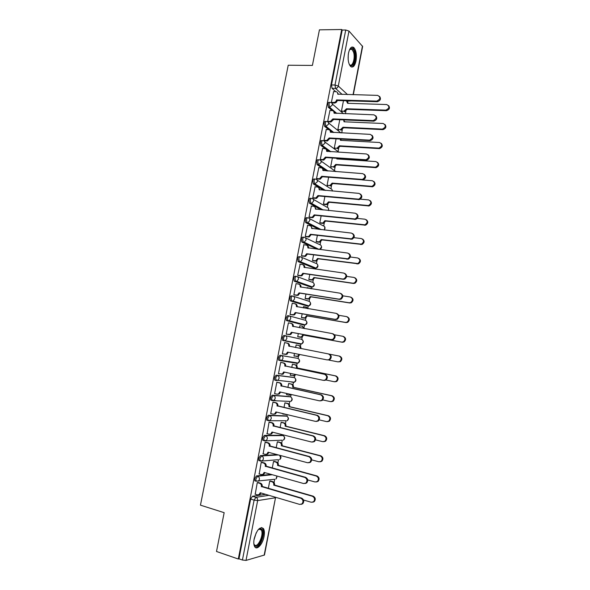 <?xml version="1.0" encoding="UTF-8"?>
<svg xmlns="http://www.w3.org/2000/svg" width="590" height="590" viewBox="0 0 590 590"><rect width="100%" height="100%" fill="white"/><g stroke="black" fill="none" stroke-linecap="round" stroke-linejoin="round"><path stroke-width="0.89" d="M271.112 474.39L256.436 475.909L254.629 478.66L254.836 480.843L255.706 481.093M277.197 454.632L260.397 455.62L258.604 458.305L258.818 460.532L259.762 460.79M281.769 435.228L264.335 435.405L262.565 438.016L262.793 440.295L263.841 440.568M285.464 415.847L268.266 415.264L266.51 417.809L266.754 420.139L267.263 420.419M289.137 396.532L272.182 395.189L270.441 397.667L270.699 400.05L272.226 400.573M292.802 377.283L276.083 375.188L274.357 377.6L274.63 380.034L276.201 380.55M297.382 362.931L296.674 363.248L298.053 363.042L281.629 360.387L280.206 360.615L279.49 357.857L281.201 355.505L297.626 358.337L279.97 355.261L278.259 357.606L278.554 360.092L280.161 360.601M285.081 335.629L283.849 335.4L282.153 337.679L282.853 340.482L284.085 340.718L283.384 337.915L285.081 335.629C286.408 336.035 286.991 337.023 286.829 338.594L285.435 340.519L284.085 340.718L300.376 344.118L301.682 343.926L303.031 342.082C303.186 340.57 302.618 339.619 301.32 339.221L285.206 335.658M288.834 315.805L287.706 315.606L286.025 317.826L286.349 320.429L287.95 320.894L287.264 318.047L288.938 315.82C290.273 316.211 290.855 317.184 290.693 318.748L289.218 320.717L287.95 320.894L304.064 325.046L305.296 324.876L306.719 322.988C306.874 321.484 306.306 320.547 305.008 320.171L289.299 315.916M292.618 296.062L291.556 295.892C290.811 295.811 290.258 296.534 289.889 298.046L290.228 300.701L291.807 301.143L291.121 298.245C291.497 296.733 292.05 296.01 292.788 296.084C294.122 296.453 294.705 297.419 294.543 298.975L292.987 300.989L291.807 301.143L307.744 306.04L308.894 305.9L310.399 303.968C310.546 302.471 309.979 301.542 308.681 301.18L293.363 296.269M296.387 276.386L295.391 276.238C294.653 276.127 294.108 276.828 293.731 278.332L294.1 281.046L295.642 281.452L294.971 278.517C295.339 277.012 295.892 276.312 296.623 276.422C297.957 276.769 298.54 277.72 298.385 279.269L296.741 281.327L295.642 281.452L311.409 287.101L312.471 286.976L314.064 285.007C314.212 283.517 313.637 282.595 312.346 282.256L297.404 276.71M300.14 256.783L299.211 256.657C298.481 256.517 297.935 257.188 297.567 258.685L298.23 261.672L299.469 261.842L298.806 258.855C299.174 257.358 299.72 256.68 300.443 256.82C301.778 257.159 302.368 258.096 302.205 259.637L300.472 261.731L299.469 261.842L315.06 268.229L316.034 268.126L317.715 266.112C317.863 264.63 317.287 263.723 315.989 263.398L301.409 257.233M303.88 237.246L303.017 237.143C302.301 236.966 301.756 237.623 301.394 239.112L301.792 241.952L303.275 242.291L302.633 239.26C302.995 237.777 303.533 237.121 304.248 237.291C305.591 237.608 306.173 238.537 306.018 240.071L304.189 242.21L303.275 242.291L318.593 249.364M307.611 217.784L306.807 217.703C306.099 217.489 305.561 218.13 305.2 219.605L305.62 222.511L307.073 222.814L306.439 219.738C306.8 218.263 307.338 217.621 308.046 217.835C309.381 218.13 309.971 219.045 309.816 220.572L307.884 222.747L307.073 222.814L320.112 229.525M311.336 198.395L310.591 198.321C309.89 198.085 309.352 198.697 308.99 200.165L309.433 203.137L310.856 203.41L310.237 200.283C310.598 198.815 311.129 198.203 311.83 198.439C313.165 198.719 313.755 199.619 313.6 201.138L311.564 203.358L310.856 203.41L322.236 209.87M315.045 179.072L314.352 179.013C313.659 178.741 313.135 179.338 312.774 180.798L313.231 183.829L314.632 184.065L314.013 180.901C314.374 179.434 314.905 178.844 315.591 179.117C316.933 179.375 317.523 180.267 317.368 181.779L314.632 184.065L324.743 190.364M318.74 159.816L318.106 159.772C317.42 159.47 316.904 160.045 316.542 161.49L317.147 164.698L318.386 164.787L317.781 161.579C318.143 160.126 318.666 159.551 319.352 159.861C320.687 160.104 321.285 160.974 321.13 162.486L318.386 164.787L327.509 170.982M322.428 140.634L321.852 140.597C321.174 140.265 320.65 140.818 320.296 142.256L320.798 145.428L322.133 145.583L321.543 142.33C321.897 140.885 322.413 140.332 323.091 140.671C324.434 140.892 325.024 141.755 324.876 143.259L322.133 145.583L330.452 151.696M326.1 121.511L325.577 121.488C324.906 121.12 324.389 121.658 324.035 123.089L324.559 126.326L325.864 126.444L325.282 123.148C325.636 121.71 326.152 121.179 326.816 121.547C328.158 121.754 328.755 122.602 328.608 124.099L325.864 126.444L333.527 132.507M329.773 102.461L329.294 102.446C328.63 102.048 328.121 102.564 327.767 103.988L328.342 107.328L329.581 107.365L329.014 104.032C329.368 102.601 329.876 102.085 330.533 102.49C331.875 102.682 332.472 103.516 332.325 105.005L329.581 107.365L336.683 113.405M356.006 60.954C356.884 54.833 356.161 50.371 353.823 47.547C351.522 46.079 349.745 47.93 348.498 53.1C347.621 59.236 348.336 63.705 350.644 66.5C352.982 67.99 354.767 66.139 356.006 60.954M264.047 536.48C264.689 532.895 264.482 530.248 263.428 528.544C259.932 526.287 256.842 529.731 254.157 538.869C253.516 542.453 253.715 545.094 254.755 546.797C257.004 550.558 262.734 544.076 264.047 536.48M274.077 482.591L274.719 479.25M277.883 462.921L278.51 459.684M281.673 443.326L282.278 440.177M283.156 435.641L283.303 434.889M285.449 423.79L286.032 420.751M286.902 416.252L287.219 414.637M289.211 404.327L289.756 401.517M290.641 396.93L291.032 394.931M292.965 384.931L293.481 382.276M294.366 377.674L294.771 375.601L293.348 375.837M296.704 365.601L297.183 363.101M298.075 358.491L298.496 356.316M300.428 346.337L300.885 343.985M301.778 339.361L302.22 337.082M304.145 327.14L304.565 324.943M305.465 320.304L305.922 317.914M307.84 308.002L308.238 305.959M309.138 301.313L309.617 298.813M311.55 288.827L311.896 287.042M312.796 282.381L313.305 279.778M315.37 269.099L315.547 268.185M316.447 263.516L316.97 260.81M320.082 244.71L320.628 241.9M323.711 225.977L324.271 223.057M327.325 207.297L327.907 204.28M330.924 188.682L331.528 185.562M334.508 170.134L335.135 166.911M338.085 151.645L338.726 148.319M341.706 132.927L342.311 129.793M345.416 113.745L345.88 111.333M347.731 101.782L347.842 101.185M264.143 555.264L275.537 497.65L264.468 555.013L246.008 560.412L242.431 560.021L238.98 558.826L250.647 499.088L252.461 496.271L265.596 494.339M216.508 551.488L238.301 559.018L341.699 29.5L319.426 29.839L312.405 65.424L288.222 65.232L200.453 505.158L224.163 512.673L216.508 551.488M238.98 558.826L238.301 559.018M335.71 91.657L332.045 88.33L335.555 88.412L335.002 85.026L345.725 30.002L348.992 31.064L362.636 46.47L353.314 94.739M345.725 30.002L342.2 30.053L341.699 29.5M333.616 91.605L331.366 102.402L332.163 102.97M343.469 100.691L341.448 111.141L342.2 111.68M329.935 110.514L327.679 121.348L328.483 121.879M339.781 119.733L337.864 129.594L338.631 130.102M326.248 129.49L323.969 140.361L324.78 140.863M336.079 138.834L334.279 148.112L335.046 148.584M322.546 148.533L320.252 159.447L321.071 159.912M332.362 158.002L330.673 166.697L331.455 167.132M318.829 167.641L316.52 178.593L317.346 179.021M328.63 177.243L327.059 185.341L327.848 185.747M315.112 186.823L312.774 197.805L313.615 198.203M324.891 196.551L323.438 204.044L324.227 204.42M311.38 206.065L309.02 217.091L309.861 217.445M321.137 215.918L319.795 222.821L320.599 223.153M307.641 225.373L305.244 236.435L306.099 236.76M317.368 235.358L316.144 241.657L316.955 241.952M303.894 244.754L301.461 255.854L302.323 256.134M313.585 254.865L312.486 260.551L313.305 260.817M300.155 264.209L297.662 275.338L298.533 275.582M309.794 274.446L308.806 279.512L309.632 279.749M307.619 287.684L307.132 288.149M296.431 283.731L296.055 283.598L293.85 294.889L294.735 295.096M305.981 294.093L305.119 298.54L305.952 298.739M304.071 306.771L303.555 306.616L303.312 307.892M292.765 303.341L292.234 303.186L290.029 314.514L290.922 314.684M302.161 313.806L301.424 317.634L302.264 317.796M299.469 327.701L299.853 325.732L302.198 326.218L303.968 328.512M287.087 334.338L286.194 334.198L288.407 322.833L290.804 323.327C292.131 323.726 292.714 324.699 292.552 326.263L293.282 326.587M298.326 333.593L297.707 336.794L298.555 336.92M296.962 345.143L296.128 344.929L295.612 347.584M296.977 345.091L296.128 344.921M285.442 342.79L284.564 342.561L282.337 353.963L283.237 354.118L282.344 353.941M285.457 342.738L284.564 342.554M294.476 353.462L293.982 356.021L294.83 356.168L293.982 355.999M293.237 364.369L292.404 364.17L291.755 367.489M281.592 362.548L280.707 362.341L278.473 373.787L279.321 373.898M290.605 373.433L290.243 375.306L291.069 375.417M289.506 383.648L288.658 383.485L287.883 387.468M277.735 382.372L276.835 382.202L274.601 393.692L275.117 393.737M286.718 393.478L286.489 394.666L286.998 394.703M275.877 400.64L274.881 400.411M285.752 403L284.896 402.874L283.997 407.513M273.856 402.262L272.949 402.129L270.707 413.664L271.09 413.671M282.824 413.59L283.104 414.099M281.991 422.411L281.128 422.322L280.103 427.632M269.969 422.226L269.055 422.13L267.115 433.702M278.222 441.895L277.344 441.844L276.186 447.825M266.068 442.257L265.139 442.205L263.155 453.799M274.431 461.446L273.546 461.432L272.256 468.084M262.152 462.361L261.215 462.346L259.187 473.976M270.633 481.064L269.741 481.086L268.317 488.424M258.221 482.539L257.277 482.561L255.219 494.221M301.099 343.8L300.376 344.118L282.853 340.482M302.943 324.847L286.718 320.672M306.682 305.863L290.568 300.937M310.399 286.947L294.41 281.268M314.109 268.096L298.23 261.672M317.398 249.216L302.043 242.143M318.902 229.385L305.834 222.681M321.026 209.752L309.617 203.285M323.534 190.26L313.393 183.962M326.292 170.886L317.147 164.698M329.235 151.623L326.86 149.882M325.385 148.798L320.894 145.509M332.303 132.448L330.171 130.766M328.726 129.623L324.625 126.385M335.459 113.361L334.663 112.683M327.679 121.326L330.312 121.429L332.871 118.907L373.16 120.596C376.818 118.642 377.099 116.724 373.986 114.844L333.999 113.118C334.147 111.635 333.557 110.795 332.214 110.603L328.342 107.328M288.038 401.443L288.473 401.311M291.762 382.195L292.33 381.981M295.479 363.005L296.143 362.732M299.329 343.896L299.919 343.557M303.179 324.817L303.673 324.456M306.962 305.804L307.397 305.436M310.709 286.851L311.1 286.482M342.2 30.053L331.484 84.953L332.045 88.33L335.57 88.412L342.163 94.444L335.555 88.412C336.971 88.286 337.878 87.49 338.299 86.022L347.532 94.584M331.374 102.38L333.888 102.461C335.245 102.313 336.13 101.524 336.529 100.101L337.192 100.684C336.794 102.107 335.917 102.896 334.56 103.044L332.023 102.962M337.406 92.475L338.394 94.348M379.554 96.384C381.228 98.862 380.484 100.639 377.32 101.716L337.229 100.507M336.566 99.916L376.715 101.111C380.513 99.231 380.845 97.321 377.703 95.381L337.687 94.142C337.834 92.667 337.244 91.841 335.902 91.664L333.475 91.605M341.448 111.119L343.911 111.208L346.529 108.744L385.816 110.131C389.533 108.317 389.85 106.458 386.775 104.548L347.584 103.302L346.389 100.779M347.326 101.48L348.284 103.324M388.581 105.522C390.211 107.948 389.481 109.674 386.391 110.699L347.156 109.297L344.545 111.761L343.822 111.208M347.156 109.297L346.529 108.744M332.871 118.907L333.512 119.652L330.99 121.983L328.328 121.879M333.667 111.363L334.714 113.332M375.778 115.78C377.534 118.177 376.87 119.969 373.772 121.164L333.542 119.468M329.788 110.507L332.214 110.603M323.976 140.339L326.72 140.472L329.168 137.972L329.847 138.495L327.406 140.988L324.618 140.855M329.906 130.309L331.012 132.381M371.98 135.243C373.824 137.559 373.234 139.365 370.21 140.671L329.847 138.495M329.168 137.972L369.591 140.14C373.116 138.126 373.337 136.202 370.262 134.38L330.297 132.16C330.444 130.67 329.854 129.822 328.512 129.601L326.093 129.483M349.494 49.803L350.681 48.572C352.215 47.879 353.44 48.97 354.354 51.846C356.677 59.096 352.289 69.878 349.228 64.288M349.28 64.376L349.523 64.62C352.429 67.585 355.482 58.167 353.58 52.23L352.068 49.449L350.172 49.206L349.553 49.715M351.478 67.009C354.62 66.722 356.64 56.979 354.789 51.079L352.916 47.613L351.861 47.06M258.214 529.665L260.352 528.596L261.864 529.333C265.64 533.412 258.221 550.212 254.644 545.507L253.825 543.655M253.892 543.928L254.364 544.718C257.594 549.01 264.423 533.972 261.163 529.901L259.644 529.068L258.413 529.481M255.396 547.483C260.035 548.671 265.979 532.541 262.521 528.323L261.636 527.512M337.871 129.571L340.445 129.689L342.952 127.241L382.379 129.092C385.956 127.211 386.229 125.346 383.183 123.494L344.007 121.783L343.719 119.895M343.749 119.903L344.715 121.813M384.923 124.402C386.634 126.747 385.978 128.487 382.962 129.63L343.587 127.772L341.086 130.213L340.246 129.689M343.587 127.772L342.952 127.241M334.279 148.09L336.971 148.23L339.361 145.804L378.928 148.112C382.364 146.165 382.586 144.299 379.577 142.507L340.423 140.324L340.43 139.07M340.873 139.1L341.138 140.368M381.243 143.341C383.035 145.605 382.46 147.367 379.51 148.614L340.002 146.298L337.62 148.717L336.654 148.23M323.475 146.571L323.881 146.593M340.002 146.298L339.361 145.804M320.259 159.418L323.121 159.566L325.444 157.095L326.137 157.589L323.807 160.052L320.901 159.897M326.13 149.329L327.303 151.497M368.16 154.779C370.092 156.999 369.583 158.828 366.633 160.244L326.137 157.589M325.444 157.095L365.999 159.75C369.384 157.678 369.561 155.753 366.523 153.983L326.58 151.269C326.735 149.772 326.137 148.909 324.802 148.673L322.376 148.525M316.528 178.564L319.5 178.733L321.712 176.292L322.413 176.749L320.2 179.183L317.162 179.006M322.339 168.408L323.578 170.68M364.31 174.375C366.338 176.513 365.911 178.35 363.042 179.884L322.413 176.749M321.712 176.292L362.4 179.426C365.645 177.302 365.763 175.378 362.769 173.652L322.855 170.436C323.003 168.939 322.413 168.061 321.078 167.811L318.659 167.634M312.781 197.775L315.864 197.96L317.966 195.548L318.674 195.976L316.572 198.373L313.415 198.181M318.519 187.554L319.839 189.936M360.446 194.044C362.562 196.094 362.223 197.945 359.428 199.59L318.674 195.976M317.966 195.548L358.779 199.162C361.884 196.994 361.958 195.076 359 193.395L319.109 189.678C319.264 188.173 318.674 187.281 317.339 187.015L314.92 186.801M330.68 166.668L333.483 166.83L335.762 164.433L375.454 167.191C378.758 165.193 378.928 163.319 375.955 161.579L336.824 158.931L336.905 158.312M337.524 158.356L337.539 158.983M377.541 162.353C379.422 164.529 378.928 166.299 376.051 167.663L336.411 164.89L334.139 167.287L333.055 166.837M318.711 165.008L319.279 165.053M336.411 164.89L335.762 164.433M327.067 185.312L329.98 185.481L332.141 183.114L371.973 186.337C375.137 184.287 375.255 182.413 372.32 180.724L362.503 179.935M373.824 181.418C375.793 183.512 375.373 185.297 372.57 186.772L332.804 183.549L330.643 185.909L329.434 185.511M332.804 183.549L332.141 183.114M323.445 204.015L326.462 204.206L328.519 201.869L368.47 205.541C371.501 203.447 371.567 201.573 368.676 199.929L360.379 199.169M370.078 200.556C372.143 202.562 371.803 204.361 369.082 205.947L329.183 202.267L327.133 204.597L325.813 204.243M324.035 204.398L326.477 204.634M329.183 202.267L328.519 201.869M309.027 217.046L312.213 217.245L314.212 214.878L314.92 215.269L312.929 217.629L309.639 217.422M314.691 206.766L316.085 209.251M356.559 213.779C358.772 215.741 358.521 217.607 355.792 219.362L314.92 215.269M314.212 214.878L355.136 218.971C358.108 216.766 358.137 214.849 355.224 213.211L315.355 208.985C315.51 207.474 314.92 206.566 313.585 206.286L311.166 206.043M319.802 222.777L322.929 222.983L324.876 220.682L364.945 224.812C367.843 222.673 367.865 220.808 365.011 219.207L357.275 218.396M366.316 219.753C368.47 221.678 368.219 223.485 365.564 225.181L325.555 221.051L323.608 223.344L322.17 223.042M320.385 223.131L322.848 223.404M325.555 221.051L324.876 220.682M305.251 236.398L308.541 236.605L310.436 234.274L311.159 234.628L309.263 236.951L305.849 236.73M310.842 226.044L312.324 228.632M352.65 233.588C354.959 235.462 354.789 237.328 352.142 239.201L311.159 234.628M310.436 234.274L351.478 238.847C354.317 236.612 354.302 234.695 351.426 233.094L311.586 228.359C311.741 226.84 311.159 225.926 309.824 225.623L307.405 225.351M316.159 241.612L319.374 241.826L321.226 239.562L361.405 244.142C364.178 241.974 364.155 240.108 361.346 238.544L353.911 237.681M362.526 239.024C364.782 240.86 364.613 242.674 362.031 244.474L321.911 239.894L320.06 242.151L318.519 241.9M316.712 241.922L319.205 242.232M321.911 239.894L321.226 239.562M301.468 255.809L304.86 256.023L306.653 253.737L307.383 254.054L305.591 256.34L302.036 256.097M306.97 245.396C308.157 245.787 308.681 246.686 308.541 248.088M348.712 253.471C351.124 255.249 351.043 257.129 348.469 259.106L307.383 254.054M306.653 253.737L347.798 258.789C350.504 256.532 350.445 254.615 347.621 253.051L307.81 247.807C307.965 246.273 307.375 245.344 306.048 245.027L303.629 244.725M312.494 260.507L315.812 260.728L317.56 258.509L357.842 263.538C360.49 261.348 360.431 259.489 357.658 257.955L350.372 257.011M358.72 258.361C361.073 260.102 360.992 261.931 358.477 263.841L318.253 258.804L316.498 261.023L314.854 260.824M313.017 260.78L315.547 261.119M318.253 258.804L317.56 258.509M297.677 275.287L301.151 275.515L302.854 273.266L303.592 273.554L301.888 275.796L298.186 275.53M303.083 264.814C304.352 265.19 304.905 266.12 304.75 267.609L304.012 267.314C304.175 265.78 303.584 264.836 302.25 264.497L299.838 264.165M344.759 273.428C347.274 275.11 347.274 276.99 344.774 279.085L343.351 279.276L303.592 273.554M302.854 273.266L342.672 279.004L344.095 278.805C346.684 276.526 346.581 274.616 343.8 273.082L304.012 267.314M308.821 279.468L312.228 279.697L313.887 277.514L352.872 283.193L354.258 283.008C356.788 280.796 356.692 278.937 353.963 277.433L346.684 276.4M354.892 277.772C357.341 279.417 357.348 281.253 354.9 283.274L353.513 283.458L314.581 277.779L312.921 279.962L311.181 279.815M309.293 279.697L311.881 280.08M314.581 277.779L313.887 277.514M293.864 294.838L297.426 295.074L299.042 292.869L299.786 293.119L298.179 295.317L294.27 295.022M299.159 284.292L299.189 284.306C300.524 284.66 301.106 285.612 300.944 287.153L300.937 287.197M340.784 293.459C343.402 295.037 343.491 296.932 341.057 299.137L339.516 299.366L299.786 293.119M299.042 292.869L338.83 299.123L340.371 298.894C342.842 296.593 342.709 294.69 339.965 293.178L300.207 286.895C300.362 285.346 299.779 284.395 298.452 284.041L296.04 283.672M290.037 314.455L293.687 314.699L295.221 312.538L295.974 312.752L294.447 314.905L290.206 314.558M295.133 303.806L295.384 303.88C296.711 304.256 297.294 305.214 297.131 306.763L297.117 306.859M336.809 313.57C339.508 315.053 339.678 316.955 337.318 319.256L335.673 319.522L295.974 312.752M295.221 312.538L334.98 319.315L336.625 319.05C338.985 316.742 338.815 314.839 336.116 313.356L296.387 306.542C296.549 304.993 295.959 304.027 294.631 303.651L292.22 303.253M286.202 334.139L289.926 334.397L291.379 332.281L292.102 332.642L290.693 334.567L286.194 334.169M291.084 323.401L291.563 323.519C292.891 323.917 293.466 324.891 293.311 326.447M332.952 333.778C335.614 335.245 335.813 337.141 333.557 339.457L331.816 339.752L292.139 332.458M291.379 332.281L331.108 339.582L332.856 339.287C335.113 336.964 334.913 335.068 332.251 333.601L292.552 326.263M282.352 353.897L286.15 354.162L287.529 352.09L327.229 359.922L329.065 359.598C331.226 357.267 330.997 355.372 328.372 353.919L288.702 346.05C288.864 344.479 288.281 343.491 286.954 343.078L287.721 343.233C289.048 343.646 289.631 344.634 289.469 346.197L289.432 346.389M288.296 352.237L286.924 354.295L284.756 354.376M328.372 353.919L329.087 354.059C331.705 355.512 331.934 357.4 329.773 359.723L327.229 359.922M284.55 342.62L286.954 343.078M278.487 373.721L282.352 373.994L283.665 371.966L323.335 380.344L325.252 379.982C327.325 377.644 327.074 375.756 324.485 374.311L284.837 365.903C285.007 364.332 284.424 363.329 283.097 362.894L283.871 363.02C285.199 363.447 285.781 364.45 285.612 366.021L325.201 374.414C327.789 375.86 328.047 377.74 325.975 380.071L324.058 380.432M284.432 372.128L283.134 374.097L281.673 374.333M280.7 362.363L283.871 363.02M280.693 362.4L283.097 362.894M284.8 366.095L285.575 366.213M274.608 393.619L277.012 394.164L278.539 393.906L279.785 391.915L319.426 400.831L321.425 400.44C323.409 398.102 323.128 396.215 320.577 394.784L280.965 385.83C281.128 384.252 280.552 383.235 279.225 382.785L280.014 382.866C281.334 383.316 281.917 384.333 281.747 385.912L321.307 394.843C323.858 396.281 324.139 398.162 322.155 400.492L320.156 400.883M280.545 392.084L279.328 393.965L277.802 394.223M277.079 382.231L280.014 382.866M276.828 382.261L279.225 382.785M280.929 386.022L281.71 386.103M305.133 298.488L308.622 298.732L310.2 296.586L349.155 302.759L350.659 302.537C353.071 300.31 352.938 298.459 350.254 296.984L342.842 295.833M310.856 288.724L307.235 287.625M310.303 288.237L311.409 288.805M351.043 297.249C353.594 298.798 353.683 300.635 351.308 302.766L349.804 302.987L310.901 296.822L309.33 298.96L307.493 298.865M305.502 298.665L308.201 299.101M310.901 296.822L310.2 296.586M301.431 317.582L305.001 317.826L306.498 315.724L345.43 322.391L347.038 322.14C349.346 319.898 349.177 318.047 346.529 316.594L338.83 315.311M307.567 308.6L305.9 307.073L303.54 306.682M306.394 307.22L308.238 308.71M347.185 316.8C349.826 318.253 349.995 320.097 347.694 322.339L346.087 322.59L307.206 315.923L305.716 318.025L303.791 317.988M301.571 317.678L304.506 318.187M307.206 315.923L306.498 315.724M297.721 336.735L301.365 336.986L302.781 334.928L341.691 342.097L343.395 341.809C345.6 339.56 345.401 337.716 342.79 336.278L334.574 334.796M302.471 326.292L304.683 328.637M343.454 336.447C346.057 337.878 346.264 339.722 344.058 341.971L342.355 342.259L303.503 335.098L302.087 337.148L300.074 337.17M297.714 336.765L300.797 337.332M303.503 335.098L302.781 334.928M300.163 348.461L300.192 348.321C300.347 346.802 299.779 345.836 298.474 345.43L299.204 345.578C300.502 345.983 301.07 346.95 300.915 348.469L300.893 348.602M293.99 355.954L297.714 356.213L299.027 354.354L299.75 354.516L298.444 356.345L296.35 356.426M328.822 360.07L337.937 361.869L339.729 361.552C341.839 359.288 341.61 357.452 339.044 356.036L329.545 354.199M298.474 345.43L296.121 344.98M339.044 356.036L339.715 356.168C342.281 357.584 342.51 359.421 340.401 361.677L337.937 361.869M292.397 364.192L295.479 364.827C296.777 365.247 297.345 366.22 297.19 367.747L296.453 367.644C296.615 366.11 296.04 365.136 294.742 364.709L292.389 364.229M290.258 375.24L294.041 375.513L295.066 374.377M326.064 380.012L334.169 381.715L336.042 381.369C338.07 379.097 337.812 377.261 335.282 375.86L296.423 367.828M297.154 367.939L335.961 375.955C338.49 377.357 338.749 379.193 336.728 381.457L334.855 381.804M295.782 374.525L294.779 375.609L294.041 375.513M288.871 383.515L291.74 384.134C293.038 384.577 293.606 385.565 293.451 387.099L292.706 387.025C292.869 385.484 292.293 384.496 290.995 384.06L288.643 383.544M286.504 394.592L288.857 395.123L290.899 394.415M322.774 399.924L330.385 401.628L332.34 401.252C334.279 398.98 333.999 397.144 331.506 395.75L292.669 387.21M293.414 387.283L332.192 395.809C334.685 397.203 334.965 399.032 333.033 401.303L331.093 401.687M291.563 394.562L289.602 395.182M270.721 413.583L273.118 414.165L274.711 413.885L275.891 411.938L315.503 421.393L317.575 420.972C319.478 418.635 319.175 416.754 316.66 415.323L277.079 405.832C277.241 404.246 276.666 403.213 275.338 402.741L276.135 402.793C277.455 403.258 278.038 404.29 277.868 405.876L317.398 415.353C319.913 416.776 320.215 418.657 318.312 420.987L316.402 421.444M276.651 412.115L275.508 413.907L273.915 414.187M273.421 402.159L276.135 402.793M272.941 402.188L275.338 402.741M277.042 406.023L277.831 406.068M285.324 402.896L287.986 403.516C289.284 403.973 289.852 404.969 289.697 406.517L288.945 406.473C289.107 404.932 288.54 403.929 287.242 403.472L284.889 402.926M282.743 414.01L286.386 414.446M319.249 419.874L326.594 421.614L328.623 421.208C330.481 418.937 330.179 417.101 327.716 415.714L288.908 406.665M274.431 400.381L275.427 400.61M289.661 406.702L328.409 415.736C330.872 417.123 331.174 418.952 329.316 421.223L327.465 421.666M286.895 414.564L285.855 414.6M266.813 433.621L269.21 434.233L270.854 433.93L271.983 432.027L311.564 442.035L313.703 441.586C315.532 439.248 315.207 437.367 312.722 435.944L273.17 425.899C273.34 424.306 272.764 423.259 271.444 422.772L272.241 422.787C273.561 423.273 274.144 424.313 273.974 425.906L313.474 435.929C315.952 437.352 316.277 439.233 314.448 441.563L312.626 442.065M269.63 422.138L272.241 422.787M272.75 432.219L271.666 433.923L270.132 434.247M269.047 422.182L271.444 422.772M273.133 426.098L273.937 426.098M281.666 422.329L284.225 422.964C285.523 423.436 286.091 424.446 285.929 425.995L285.169 425.995C285.331 424.439 284.764 423.428 283.466 422.949L281.12 422.374M315.554 439.86L322.789 441.674L324.876 441.239C326.668 438.96 326.344 437.131 323.91 435.752L285.132 426.179M285.892 426.187L324.618 435.737C327.044 437.116 327.369 438.945 325.584 441.217L323.814 441.704M262.897 453.732L265.286 454.374L266.99 454.057L268.059 452.191L307.611 462.752L309.809 462.28C311.572 459.942 311.232 458.061 308.776 456.63L269.254 446.04C269.423 444.44 268.848 443.385 267.528 442.876L268.339 442.847C269.659 443.356 270.235 444.41 270.065 446.011L309.536 456.579C311.985 458.002 312.324 459.883 310.569 462.213L308.828 462.767M265.788 442.183L268.339 442.847M268.826 452.39L267.801 454.012L266.326 454.374M265.131 442.249L267.528 442.876M269.217 446.239L270.028 446.202M277.949 441.829L280.449 442.471C281.74 442.965 282.308 443.99 282.145 445.546L281.386 445.575C281.548 444.019 280.98 442.987 279.682 442.493L277.337 441.888M311.712 459.883L318.969 461.8L321.122 461.336C322.841 459.064 322.494 457.235 320.097 455.856L281.349 445.767M282.108 445.738L320.812 455.805C323.209 457.184 323.549 459.013 321.83 461.277L320.149 461.815M258.966 473.91L261.355 474.589L263.103 474.257L264.128 472.428L303.644 483.542L305.9 483.048C307.596 480.71 307.235 478.829 304.816 477.406L265.323 466.255C265.493 464.647 264.917 463.578 263.597 463.047L264.423 462.988C265.736 463.511 266.311 464.581 266.142 466.189L305.576 477.31C307.995 478.733 308.364 480.614 306.667 482.945L305.015 483.527M261.908 462.295L264.423 462.988M264.888 472.642L263.929 474.168L262.498 474.567M261.208 462.39L263.597 463.047M265.286 466.454L266.105 466.38M274.195 461.38L276.658 462.051C277.949 462.56 278.517 463.6 278.355 465.163L277.58 465.23C277.743 463.659 277.182 462.626 275.884 462.11L273.539 461.476M307.722 479.936L315.134 481.993L317.339 481.514C318.998 479.242 318.637 477.413 316.262 476.034L277.543 465.422M278.318 465.355L316.985 475.946C319.36 477.325 319.714 479.154 318.062 481.418L316.461 481.986M255.013 494.162L257.402 494.877L259.202 494.523L260.175 492.731L299.661 504.406L301.969 503.897C303.607 501.559 303.231 499.678 300.834 498.248L261.377 486.544C261.554 484.921 260.979 483.837 259.659 483.291L260.485 483.195C261.805 483.741 262.38 484.818 262.203 486.433L301.608 498.115C303.998 499.538 304.381 501.419 302.744 503.757L301.173 504.369M258.007 482.473L260.485 483.195M260.935 492.96L260.035 494.405L258.656 494.833M257.269 482.598L259.659 483.291M261.341 486.735L262.167 486.632M270.419 481.005L272.86 481.698C274.151 482.229 274.711 483.276 274.549 484.847L273.767 484.95C273.93 483.38 273.369 482.325 272.071 481.794L269.733 481.123M303.548 500.01L311.284 502.267L313.548 501.766C315.141 499.494 314.765 497.665 312.42 496.279L273.731 485.142M274.512 485.039L313.15 496.161C315.495 497.54 315.871 499.361 314.278 501.633L312.752 502.23M273.871 479.353L256.06 481.197L255.861 479.006L257.66 476.255L272.307 474.729M256.436 475.909L257.66 476.255C258.981 476.801 259.556 477.885 259.386 479.508L258.413 481.138L254.836 480.843M277.411 459.757L260.603 461.151L260.05 460.871L259.836 458.637L261.621 455.952L278.384 454.949M260.397 455.62L261.621 455.952C262.941 456.476 263.516 457.545 263.346 459.16L262.321 460.827L258.818 460.532M282.3 440.177L264.556 440.9L264.025 440.619L263.796 438.333L265.566 435.722L283.045 435.582M264.335 435.405L265.566 435.722C266.887 436.224 267.462 437.279 267.292 438.886L266.223 440.597L262.793 440.295M286.106 420.751L268.487 420.722L267.985 420.441L267.742 418.111L269.497 415.559L286.718 416.171M268.266 415.264L269.497 415.559C270.817 416.046 271.4 417.086 271.23 418.686L270.102 420.434L266.754 420.139M289.882 401.406L272.41 400.617L271.931 400.337L271.673 397.955L273.413 395.47L290.383 396.827M272.182 395.189L273.413 395.47C274.741 395.934 275.316 396.967 275.147 398.56L273.959 400.345L270.699 400.05M293.643 382.128L292.957 382.453L294.403 382.217L277.802 380.336L276.312 380.579L275.589 377.866L277.315 375.454L294.026 377.548M276.083 375.188L277.315 375.454C278.642 375.896 279.225 376.914 279.055 378.5L277.802 380.336L274.63 380.034M279.97 355.261L281.201 355.505C282.536 355.932 283.112 356.935 282.949 358.514L281.629 360.387L278.554 360.092M252.461 496.271L255.92 497.304L268.981 495.334M275.287 497.2L275.235 497.813L257.646 500.6L246.008 560.412M347.045 101.163L351.323 100.934M353.049 94.732L362.459 45.991M348.992 31.064L338.299 86.022L335.002 85.026L331.484 84.953M281.511 435.162L282.706 435.464C283.989 435.951 284.557 436.961 284.395 438.51L283.355 440.155C285.073 438.849 285.147 437.441 283.569 435.922M285.258 415.795L286.452 416.083C287.743 416.547 288.304 417.55 288.149 419.092L287.057 420.773C288.783 419.542 288.901 418.155 287.404 416.614M288.997 396.502L290.192 396.768C291.482 397.218 292.043 398.206 291.888 399.74L290.737 401.458C292.478 400.3 292.647 398.936 291.224 397.365M292.714 377.268L293.916 377.519C295.207 377.954 295.774 378.928 295.612 380.454L294.403 382.217C296.165 381.125 296.372 379.776 295.03 378.175M296.674 363.248L280.375 360.638M302.869 324.832L304.167 325.06M306.542 305.841L307.928 306.062M310.207 286.917L311.668 287.124M313.858 268.059L315.399 268.244M305.391 237.836L319.625 244.599C320.923 244.909 321.498 245.801 321.351 247.284L319.581 249.334C321.55 248.663 322.059 247.424 321.108 245.61M309.33 218.514L323.254 225.867C324.552 226.162 325.127 227.039 324.979 228.514L324.175 229.989M313.246 199.265L326.867 207.193C328.165 207.474 328.741 208.344 328.593 209.804L328.365 210.49M317.125 180.09L330.466 188.586C331.713 188.822 332.295 189.641 332.222 191.027M320.967 160.982L335.784 171.609M324.788 141.939L338.955 152.235M328.571 122.956L340.873 132.883M332.332 104.039L343.454 113.671M319.116 249.423L304.189 242.21L301.792 241.952M278.465 459.684L277.971 459.912M274.601 479.264L274.195 479.441M298.806 359.059C300.081 360.682 299.831 362.009 298.053 363.042L299.329 361.235C299.484 359.716 298.916 358.75 297.626 358.337M279.645 459.603L280.626 457.995L279.697 455.296C281.371 456.785 281.356 458.216 279.645 459.603M277.012 476.049L275.913 479.117L276.85 477.546L276.725 475.968M250.647 499.088L254.106 500.128L255.92 497.304C257.24 497.872 257.815 498.97 257.646 500.6L254.106 500.128L242.431 560.021M336.529 100.101L337.192 100.684M333.8 102.461L334.464 103.044M376.612 101.111L377.217 101.716M347.119 109.482L346.492 108.921M386.295 110.699L385.72 110.131M332.834 119.091L333.512 119.652M330.105 121.437L330.784 121.983M372.895 120.596L373.507 121.164M329.132 138.156L329.81 138.679M326.395 140.479L327.081 140.995M369.163 140.155L369.783 140.685M348.255 54.656L348.166 59.457M256.222 532.77L253.98 539.916M343.55 127.949L342.915 127.418M382.704 129.63L382.121 129.092M339.973 146.475L339.324 145.981M379.097 148.621L378.507 148.12M325.415 157.279L326.1 157.773M322.678 159.588L323.372 160.067M365.417 159.772L366.051 160.274M321.675 176.476L322.376 176.934M318.947 178.755L319.647 179.205M361.663 179.471L362.297 179.928M317.929 195.74L318.637 196.16M315.2 197.997L315.908 198.417M357.887 199.236L358.536 199.656M336.374 165.075L335.725 164.61M375.476 167.685L374.886 167.213M332.767 183.726L332.111 183.298M371.848 186.816L371.243 186.381M329.146 202.451L328.483 202.046M368.212 206.006L367.592 205.608M314.175 215.062L314.883 215.453M311.439 217.304L312.154 217.688M315.355 208.985L315.768 209.221M354.103 219.067L354.76 219.458M325.518 221.228L324.847 220.867M364.554 225.269L363.934 224.901M310.399 234.459L311.122 234.813M307.67 236.686L308.393 237.032M311.586 228.359L312.073 228.61M350.305 238.972L350.969 239.326M321.875 240.078L321.189 239.746M360.888 244.599L360.261 244.267M306.616 253.929L307.346 254.246M303.88 256.126L304.617 256.444M307.81 247.807L308.393 248.073M346.492 258.951L347.163 259.268M318.217 258.988L317.531 258.685M357.208 263.995L356.567 263.693M302.818 273.458L303.555 273.738M300.081 275.641L300.826 275.921M342.672 279.004L343.351 279.276M314.551 277.964L313.851 277.698M353.513 283.458L352.872 283.193M299.005 293.06L299.75 293.304M296.276 295.221L297.021 295.465M300.207 286.895L300.944 287.153M338.83 299.123L339.516 299.366M295.184 312.73L295.937 312.943M292.448 314.868L293.201 315.075M296.387 306.542L297.131 306.763M334.98 319.315L335.673 319.522M291.342 332.465L292.102 332.642M288.606 334.589L289.373 334.759M331.108 339.582L331.816 339.752M287.492 352.274L288.259 352.414M288.702 346.05L289.469 346.197M283.628 372.157L284.402 372.261M284.837 365.903L285.612 366.021M324.485 374.311L325.201 374.414M279.749 392.107L280.53 392.173M280.965 385.83L281.747 385.912M320.577 394.784L321.307 394.843M310.864 297.006L310.163 296.77M349.804 302.987L349.155 302.759M307.176 316.107L306.461 315.908M346.087 322.59L345.43 322.391M303.467 335.282L302.744 335.113M342.355 342.259L341.691 342.097M300.915 348.469L300.192 348.321M297.19 367.747L296.453 367.644M295.479 364.827L294.742 364.709M335.961 375.955L335.282 375.86M293.451 387.099L292.706 387.025M291.74 384.134L290.995 384.06M332.192 395.809L331.506 395.75M275.855 412.13L276.644 412.159M277.079 405.832L277.868 405.876M316.66 415.323L317.398 415.353M289.697 406.517L288.945 406.473M287.986 403.516L287.242 403.472M328.409 415.736L327.716 415.714M271.946 432.219L272.728 432.212M273.17 425.899L273.974 425.906M312.722 435.944L313.474 435.929M285.929 425.995L285.169 425.995M284.225 422.964L283.466 422.949M324.618 435.737L323.91 435.752M268.022 452.382L268.664 452.353M269.254 446.04L270.065 446.011M308.776 456.63L309.536 456.579M282.145 445.546L281.386 445.575M280.449 442.471L279.682 442.493M320.812 455.805L320.097 455.856M264.084 472.62L264.63 472.568M265.323 466.255L266.142 466.189M304.816 477.406L305.576 477.31M278.355 465.163L277.58 465.23M276.658 462.051L275.884 462.11M316.985 475.946L316.262 476.034M260.138 492.93L260.61 492.864M261.377 486.544L262.203 486.433M300.834 498.248L301.608 498.115M274.549 484.847L273.767 484.95M272.86 481.698L272.071 481.794M313.15 496.161L312.42 496.279M262.462 528.234L263.428 528.544M328.306 107.299L329.714 107.373L336.816 113.413M324.559 126.326L326.115 126.437L333.785 132.521M320.798 145.428L322.494 145.575L330.857 151.726M317.022 164.595L318.866 164.772L328.07 171.026M313.231 183.829L315.222 184.028L325.481 190.43M309.433 203.137L311.564 203.358L323.165 209.966M305.62 222.511L307.884 222.747L321.277 229.657M297.95 261.466L300.472 261.731L316.034 268.126C317.966 267.395 318.43 266.142 317.435 264.364M294.1 281.046L296.741 281.327L312.471 286.976C314.367 286.194 314.787 284.926 313.747 283.185M290.228 300.701L292.987 300.989L308.894 305.9C310.753 305.052 311.129 303.776 310.038 302.058M286.349 320.429L289.218 320.717L305.296 324.876C307.125 323.976 307.464 322.678 306.313 320.997M282.455 340.224L301.682 343.926C303.835 342.473 303.828 340.976 301.667 339.442M335.872 171.616L335.644 171.174M332.45 191.049L332.03 189.692M328.674 210.527L328.409 208.27M324.463 230.019L324.766 226.914M333.888 102.461L334.56 103.044M376.715 101.111L377.32 101.716M344.545 111.761L343.911 111.208M386.391 110.699L385.816 110.131M330.312 121.429L330.99 121.983M373.16 120.596L373.772 121.164M326.72 140.472L327.406 140.988M369.591 140.14L370.21 140.671M349.818 49.457L352.068 49.449M350.172 49.206L350.681 48.572M258.988 529.201L261.163 529.901M259.644 529.068L260.352 528.596M341.086 130.213L340.445 129.689M382.962 129.63L382.379 129.092M337.62 148.717L336.971 148.23M379.51 148.614L378.928 148.112M323.121 159.566L323.807 160.052M365.999 159.75L366.633 160.244M319.5 178.733L320.2 179.183M362.4 179.426L363.042 179.884M315.864 197.96L316.572 198.373M358.779 199.162L359.428 199.59M334.139 167.287L333.483 166.83M376.051 167.663L375.454 167.191M330.643 185.909L329.98 185.481M372.57 186.772L371.973 186.337M327.133 204.597L326.462 204.206M369.082 205.947L368.47 205.541M312.213 217.245L312.929 217.629M355.136 218.971L355.792 219.362M323.608 223.344L322.929 222.983M365.564 225.181L364.945 224.812M308.541 236.605L309.263 236.951M351.478 238.847L352.142 239.201M320.06 242.151L319.374 241.826M362.031 244.474L361.405 244.142M304.86 256.023L305.591 256.34M347.798 258.789L348.469 259.106M316.498 261.023L315.812 260.728M358.477 263.841L357.842 263.538M301.151 275.515L301.888 275.796M344.095 278.805L344.774 279.085M312.921 279.962L312.228 279.697M354.9 283.274L354.258 283.008M297.426 295.074L298.179 295.317M340.371 298.894L341.057 299.137M293.687 314.699L294.447 314.905M336.625 319.05L337.318 319.256M289.926 334.397L290.693 334.567M332.856 339.287L333.557 339.457M286.15 354.162L286.924 354.295M329.065 359.598L329.773 359.723M282.352 373.994L283.134 374.097M325.252 379.982L325.975 380.071M278.539 393.906L279.328 393.965M321.425 400.44L322.155 400.492M309.33 298.96L308.622 298.732M351.308 302.766L350.659 302.537M305.716 318.025L305.001 317.826M347.694 322.339L347.038 322.14M302.087 337.148L301.365 336.986M344.058 341.971L343.395 341.809M298.444 356.345L297.714 356.213M340.401 361.677L339.729 361.552M336.728 381.457L336.042 381.369M291.099 394.931L290.354 394.872M333.033 401.303L332.34 401.252M274.711 413.885L275.508 413.907M317.575 420.972L318.312 420.987M329.316 421.223L328.623 421.208M270.854 433.93L271.666 433.923M313.703 441.586L314.448 441.563M325.584 441.217L324.876 441.239M266.99 454.057L267.801 454.012M309.809 462.28L310.569 462.213M321.83 461.277L321.122 461.336M263.103 474.257L263.929 474.168M305.9 483.048L306.667 482.945M318.062 481.418L317.339 481.514M259.202 494.523L260.035 494.405M301.969 503.897L302.744 503.757M314.278 501.633L313.548 501.766"/></g></svg>
